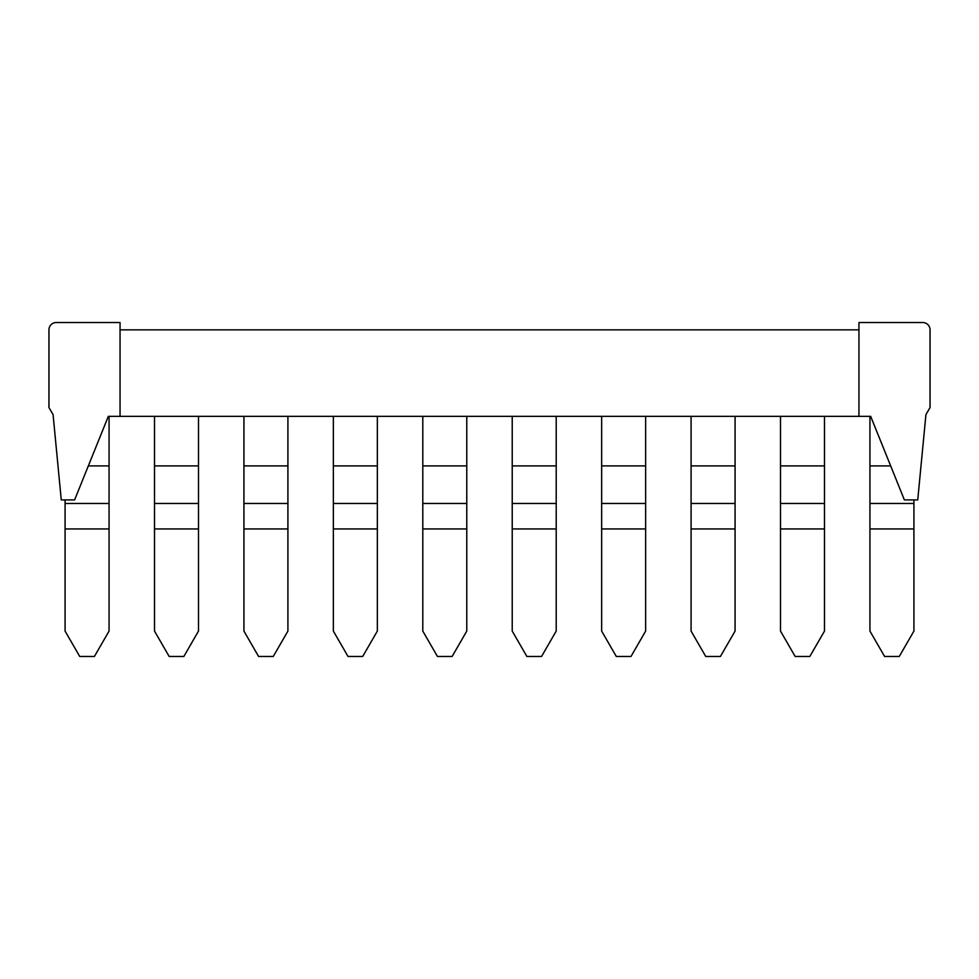 <?xml version="1.0" encoding="UTF-8"?>
<svg xmlns="http://www.w3.org/2000/svg" width="979" height="979" viewBox="0 0 979 979"><rect width="100%" height="100%" fill="white"/><g stroke="black" fill="none" stroke-linecap="round" stroke-linejoin="round"><path stroke-width="1.47" d="M120.05 416.344L120.05 322.519L56.28 322.519A7.33 7.33 0 0 0 48.95 329.85L48.95 407.545L53.074 414.606L61.261 499.914L74.612 499.914L108.326 416.344L870.674 416.344L904.388 499.914L917.739 499.914L925.926 414.606L930.05 407.545L930.05 329.85A7.33 7.33 0 0 0 922.72 322.519L858.95 322.519L858.95 416.344M858.95 329.85L120.05 329.85M154.511 416.344L154.511 631.088L169.171 656.481L183.832 656.481L198.492 631.088L198.492 528.941L154.511 528.941M198.492 416.344L198.492 528.941M154.511 503.463L198.492 503.463M154.511 465.894L198.492 465.894M243.93 416.344L243.93 631.088L258.591 656.481L273.251 656.481L287.912 631.088L287.912 528.941L243.93 528.941M287.912 416.344L287.912 528.941M243.93 503.463L287.912 503.463M243.93 465.894L287.912 465.894M333.362 416.344L333.362 631.088L348.022 656.481L362.683 656.481L377.343 631.088L377.343 528.941L333.362 528.941M377.343 416.344L377.343 528.941M333.362 503.463L377.343 503.463M333.362 465.894L377.343 465.894M422.793 416.344L422.793 631.088L437.454 656.481L452.114 656.481L466.775 631.088L466.775 528.941L422.793 528.941M466.775 416.344L466.775 528.941M422.793 503.463L466.775 503.463M422.793 465.894L466.775 465.894M512.225 416.344L512.225 631.088L526.886 656.481L541.546 656.481L556.207 631.088L556.207 528.941L512.225 528.941M556.207 416.344L556.207 528.941M512.225 503.463L556.207 503.463M512.225 465.894L556.207 465.894M601.657 416.344L601.657 631.088L616.317 656.481L630.978 656.481L645.638 631.088L645.638 528.941L601.657 528.941M645.638 416.344L645.638 528.941M601.657 503.463L645.638 503.463M601.657 465.894L645.638 465.894M691.088 416.344L691.088 631.088L705.749 656.481L720.409 656.481L735.07 631.088L735.07 528.941L691.088 528.941M735.07 416.344L735.07 528.941M691.088 503.463L735.07 503.463M691.088 465.894L735.07 465.894M780.508 416.344L780.508 631.088L795.168 656.481L809.829 656.481L824.489 631.088L824.489 528.941L780.508 528.941M824.489 416.344L824.489 528.941M780.508 503.463L824.489 503.463M780.508 465.894L824.489 465.894M869.939 416.344L869.939 631.088L884.6 656.481L899.26 656.481L913.921 631.088L913.921 528.941L869.939 528.941M913.921 499.914L913.921 528.941M869.939 503.463L913.921 503.463M869.939 465.894L890.67 465.894M109.061 416.344L109.061 631.088L94.4 656.481L79.74 656.481L65.079 631.088L65.079 528.941L109.061 528.941M88.33 465.894L109.061 465.894M65.079 499.914L65.079 528.941M65.079 503.463L109.061 503.463"/></g></svg>
